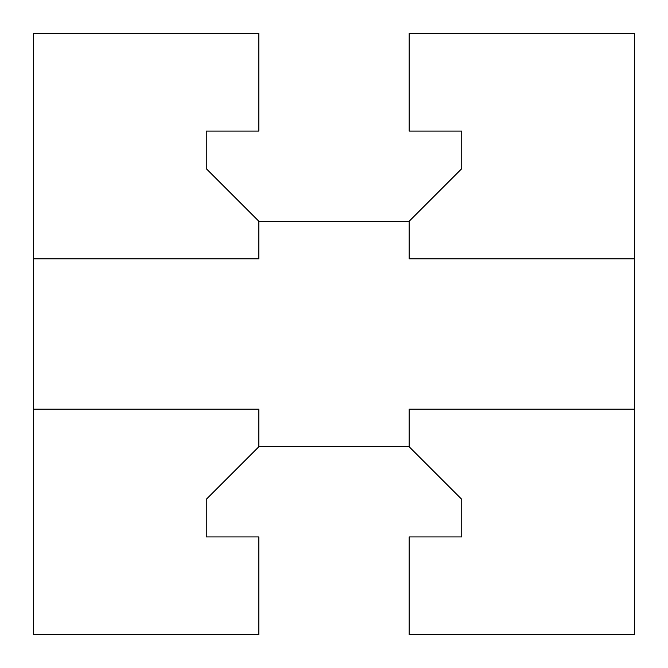 <?xml version="1.0" encoding="UTF-8"?>
<svg xmlns="http://www.w3.org/2000/svg" width="668" height="668" viewBox="0 0 668 668"><rect width="100%" height="100%" fill="white"/><g stroke="black" fill="none" stroke-linecap="round" stroke-linejoin="round"><path stroke-width="1" d="M206.245 168.67L206.245 131.095L258.85 131.095L258.85 33.4L33.4 33.4L33.4 258.85L258.85 258.85L258.85 221.275L206.245 168.67M258.85 221.275L409.15 221.275L461.755 168.67L461.755 131.095L409.15 131.095L409.15 33.4L634.6 33.4L634.6 409.15L409.15 409.15L409.15 446.725L258.85 446.725L206.245 499.33L206.245 536.905L258.85 536.905L258.85 634.6L33.4 634.6L33.4 258.85M258.85 446.725L258.85 409.15L33.4 409.15M634.6 409.15L634.6 634.6L409.15 634.6L409.15 536.905L461.755 536.905L461.755 499.33L409.15 446.725M409.15 221.275L409.15 258.85L634.6 258.85"/></g></svg>
